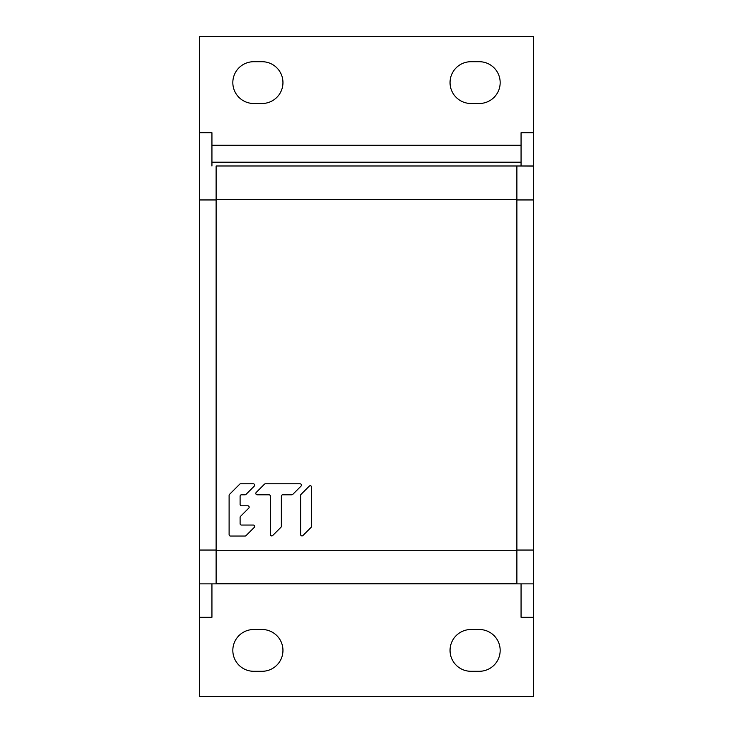 <?xml version="1.0" encoding="UTF-8"?>
<svg xmlns="http://www.w3.org/2000/svg" width="733" height="733" viewBox="0 0 733 733"><rect width="100%" height="100%" fill="white"/><g stroke="black" fill="none" stroke-linecap="round" stroke-linejoin="round"><path stroke-width="1.1" d="M521.062 583.862L521.062 617.287L533.587 617.287L533.587 165.988L216.116 165.988M533.587 166.134L516.884 165.988M216.116 199.403L516.884 199.403M216.116 550.3L516.884 550.3M310.242 485.732A1.374 1.374 -90 0 1 311.617 487.106L311.617 526.276A1.374 1.374 -90 0 1 311.213 527.247A1.374 1.374 90 0 0 311.617 526.276L311.617 487.106A1.374 1.374 90 0 0 309.271 486.135L301.016 494.39A1.374 1.374 90 0 0 300.612 495.361L300.612 534.522A1.374 1.374 90 0 0 302.967 535.493L311.213 527.247L302.967 535.493A1.374 1.374 -90 0 1 301.987 535.896M270.358 496.168L270.358 534.522A1.374 1.374 90 0 0 272.713 535.493L280.959 527.247A1.374 1.374 90 0 0 281.362 526.276L281.362 496.168A1.374 1.374 -90 0 1 282.736 494.793L291.798 494.793A1.374 1.374 90 0 0 292.769 494.39L301.016 486.135A1.374 1.374 90 0 0 300.044 483.789L265.428 483.789A1.374 1.374 90 0 0 264.457 484.192L256.211 492.448A1.374 1.374 90 0 0 257.182 494.793L268.984 494.793A1.374 1.374 -90 0 1 270.358 496.168M240.681 483.789L253.288 483.789A1.374 1.374 -90 0 1 254.259 486.135A1.374 1.374 90 0 0 253.288 483.789L240.681 483.789A1.374 1.374 90 0 0 239.7 484.192L229.511 494.39A1.374 1.374 90 0 0 229.108 495.361L229.108 534.669A1.374 1.374 90 0 0 230.483 536.043L245.042 536.043A1.374 1.374 90 0 0 246.013 535.649L254.259 527.394A1.374 1.374 90 0 0 253.288 525.048L241.487 525.048A1.374 1.374 -90 0 1 240.103 523.674L240.103 517.361A1.374 1.374 -90 0 1 240.506 516.389L248.762 508.143A1.374 1.374 90 0 0 247.791 505.797L241.487 505.797A1.374 1.374 -90 0 1 240.103 504.414L240.103 496.168A1.374 1.374 -90 0 1 241.487 494.793L245.042 494.793A1.374 1.374 90 0 0 246.013 494.39L254.259 486.135L246.013 494.39A1.374 1.374 -90 0 1 245.042 494.793M216.116 583.715L516.884 583.715M241.478 505.797L241.478 505.797A1.374 1.374 90 0 1 240.103 504.414L240.103 496.168A1.374 1.374 90 0 1 241.478 494.793L241.478 494.793M241.478 525.048L241.478 525.048A1.374 1.374 90 0 1 240.103 523.674L240.103 517.361A1.374 1.374 90 0 1 240.506 516.389L248.762 508.143A1.374 1.374 -90 0 0 247.791 505.797M282.736 494.793L282.736 494.793A1.374 1.374 90 0 0 281.362 496.168L281.362 526.276A1.374 1.374 -90 0 1 280.959 527.247L272.713 535.493A1.374 1.374 -90 0 1 271.732 535.896M265.428 483.789L300.044 483.789A1.374 1.374 -90 0 1 301.016 486.135L292.769 494.39A1.374 1.374 -90 0 1 291.798 494.793M253.288 525.048A1.374 1.374 -90 0 1 254.259 527.394L246.013 535.649A1.374 1.374 -90 0 1 245.042 536.043M479.29 103.49A20.89 20.89 0 0 0 500.172 82.6A20.89 20.89 0 0 0 479.29 61.709L470.934 61.709A20.89 20.89 0 0 0 450.044 82.6A20.89 20.89 0 0 0 470.934 103.49L479.29 103.49M199.413 166.134L199.413 696.35L533.587 696.35L533.587 617.287M533.587 165.988L533.587 36.65L199.413 36.65L199.413 165.988M262.066 629.51L253.71 629.51A20.89 20.89 0 0 0 232.828 650.4A20.89 20.89 0 0 0 253.71 671.291L262.066 671.291A20.89 20.89 0 0 0 282.956 650.4A20.89 20.89 0 0 0 262.066 629.51M470.934 671.291L479.29 671.291A20.89 20.89 0 0 0 500.172 650.4A20.89 20.89 0 0 0 479.29 629.51L470.934 629.51A20.89 20.89 0 0 0 450.044 650.4A20.89 20.89 0 0 0 470.934 671.291M211.938 583.862L211.938 617.287L199.413 617.287M533.587 550.043L516.884 550.043L516.884 583.862L199.413 583.862M216.116 583.862L216.116 550.043L199.413 550.043M216.116 550.043L216.116 199.953L199.413 199.953M216.116 199.953L216.116 166.134M516.884 166.134L516.884 550.043M533.587 132.719L521.062 132.719L521.062 165.988M533.587 583.862L516.884 583.862M533.587 199.953L516.884 199.953M211.938 165.988L211.938 132.719L199.413 132.719M521.062 162.176L211.938 162.176M211.938 145.271L521.062 145.271M262.066 61.709L253.71 61.709A20.89 20.89 0 0 0 232.828 82.6A20.89 20.89 0 0 0 253.71 103.49L262.066 103.49A20.89 20.89 0 0 0 282.956 82.6A20.89 20.89 0 0 0 262.066 61.709"/></g></svg>
